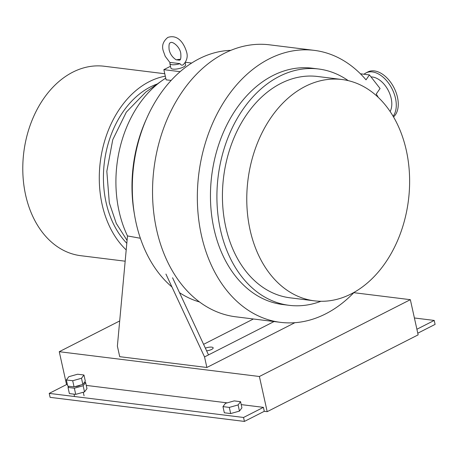 <?xml version="1.0" encoding="UTF-8"?>
<svg xmlns="http://www.w3.org/2000/svg" width="458" height="458" viewBox="0 0 458 458"><rect width="100%" height="100%" fill="white"/><g stroke="black" fill="none" stroke-linecap="round" stroke-linejoin="round"><path stroke-width="0.69" d="M393.107 116.24A25.991 16.064 -117 0 0 395.489 98.304A25.991 16.064 -117 0 0 365.948 72.937A25.991 16.064 -117 0 0 364.013 74.23M365.948 72.937L367.934 71.929A25.991 16.064 63 0 1 397.475 97.291A25.991 16.064 63 0 1 393.502 116.916M371.026 76.933A21.028 12.996 63 0 1 391.172 98.356A21.028 12.996 63 0 1 390.119 111.512M406.32 150.419A111.517 80.894 97.1 0 0 341.908 79.503A111.517 80.894 97.1 0 0 250.074 229.933A111.517 80.894 97.1 0 0 314.486 300.843A111.517 80.894 97.1 0 0 406.32 150.419M341.908 79.503L317.571 76.486A111.517 80.894 97.1 0 0 225.731 226.916A111.517 80.894 97.1 0 0 290.143 297.832L314.486 300.843M348.257 80.648A119.08 86.373 97.1 0 0 318.499 68.986A119.08 86.373 97.1 0 0 220.435 229.613A119.08 86.373 97.1 0 0 289.216 305.331A119.08 86.373 97.1 0 0 320.915 301.284M318.499 68.986L312.041 68.185A119.08 86.373 97.1 0 0 213.978 228.811A119.08 86.373 97.1 0 0 282.758 304.53L289.216 305.331M378.245 97.365A137.034 99.403 97.1 0 0 376.253 93.999L380.066 88.503L369.44 74.906L366.016 79.841A137.034 99.403 97.1 0 0 314.251 50.363A137.034 99.403 97.1 0 0 201.4 235.212A137.034 99.403 97.1 0 0 280.554 322.352A137.034 99.403 97.1 0 0 354.08 292.393M314.251 50.363L269.447 44.815A137.034 99.403 97.1 0 0 156.596 229.658A137.034 99.403 97.1 0 0 235.744 316.799L280.554 322.352M230.729 50.357A127.582 92.545 97.1 0 0 137.463 145.421A127.582 92.545 97.1 0 0 171.945 286.966M179.507 292.656A127.582 92.545 97.1 0 0 199.556 301.977M360.412 73.784L369.44 74.906M239.46 411.095L241.921 407.838L240.559 401.683L234.221 400.893L225.422 403.366L222.966 406.624L224.328 412.778L230.666 413.563L239.46 411.095L238.097 404.935L240.559 401.683M222.966 406.624L229.303 407.408L230.666 413.563M229.303 407.408L238.097 404.935M86.259 385.407L227.197 402.868M241.206 404.603L263.407 407.357L264.289 411.313L267.191 411.673L418.143 334.855L410.345 299.681L353.805 292.679M119.687 320.949L59.259 351.704L259.394 376.499L267.191 411.673M59.259 351.704L66.547 384.571M259.394 376.499L410.345 299.681M264.289 411.313L244.423 421.423L50.099 397.344L49.224 393.388L67.303 384.188M414.398 317.978L434.224 320.434L435.1 324.39L417.776 333.206M434.224 320.434L416.9 329.25M263.407 407.357L243.547 417.467L49.224 393.388M243.547 417.467L244.423 421.423M82.858 384.422L85.32 381.165L83.957 375.01L77.62 374.226L68.82 376.694L66.364 379.951L67.727 386.105L74.064 386.89L82.858 384.422L81.495 378.268L83.957 375.01M66.364 379.951L72.702 380.735L74.064 386.89M72.702 380.735L81.495 378.268M80.545 385.069A4.723 1.431 167.5 0 1 80.047 385.355A4.723 1.431 167.5 0 1 74.843 386.672M68.906 386.254L68.019 387.428L69.387 393.582L75.725 394.367L84.518 391.893L86.974 388.636L85.612 382.482L84.432 382.338M68.019 387.428L74.356 388.212L75.725 394.367M74.356 388.212L83.156 385.739L84.518 391.893M83.156 385.739L85.612 382.482M179.994 63.645L170.468 62.465A7.563 2.29 -12.5 0 0 169.895 63.651A7.563 2.29 -12.5 0 0 179.994 63.645C180.727 64.984 181.712 65.414 182.948 64.939L183.217 64.773C186.916 60.834 188.032 56.54 186.561 51.897C183.996 43.338 177.899 34.052 167.805 37.436C163.065 41.329 161.571 45.857 163.317 51.027L165.241 56.351L170.147 62.815M125.166 261.197L80.751 255.696A95.453 69.238 -82.9 0 1 22.9 174.063A95.453 69.238 -82.9 0 1 72.799 72.158A95.453 69.238 -82.9 0 1 104.224 66.244L164.766 73.744M126.196 249.931A95.453 69.238 -82.9 0 1 100.502 160.22A95.453 69.238 -82.9 0 1 149.302 81.638A95.453 69.238 -82.9 0 1 165.304 76.171M206.61 350.828A5.198 1.574 -12.5 0 0 211.648 349.431A5.198 1.574 -12.5 0 0 213.17 347.862A5.198 1.574 -12.5 0 0 205.373 348.177M165.933 274.067L204.537 356.925L206.879 367.482L119.721 356.679L117.38 346.128L127.484 235.927A105.85 76.778 -82.9 0 1 119.051 211.184A105.85 76.778 -82.9 0 1 162.069 80.597A105.85 76.778 -82.9 0 1 165.744 78.146M127.072 240.416L116.28 223.435L109.319 202.86L106.829 171.321L112.754 139.719L126.328 112.124L145.81 92.087L162.069 80.597M170.479 66.284L163.861 69.656L166.122 79.852L171.149 80.39M146.32 119.189A120.969 87.747 97.1 0 0 134.497 214.625M169.895 63.651L170.874 68.047A7.563 2.29 -12.5 0 0 175.609 69.124A7.563 2.29 -12.5 0 0 183.418 67.051A7.563 2.29 -12.5 0 0 185.633 64.773L185.175 62.7M180.303 59.271A7.563 2.29 -12.5 0 0 176.336 59.883M126.809 243.295A89.785 65.128 -82.9 0 1 104.813 159.144A89.785 65.128 -82.9 0 1 150.47 86.906A89.785 65.128 -82.9 0 1 157.294 83.969M163.861 69.656L180.126 71.671M185.444 62.271L191.65 63.044M127.484 235.927L140.383 238.269M253.4 318.991L203.587 344.336M274.061 321.55L204.537 356.925M294.872 322.701L206.879 367.482M172.569 277.766L208.51 354.904M84.06 395.804L83.27 392.243M74.539 396.525L74.019 394.155M169.128 49.739C170.09 54.021 172.42 57.364 176.13 59.78L179.376 60.175C180.698 60.21 181.156 57.874 180.75 53.185C179.588 46.166 171.956 40.894 170.502 42.743C169.179 42.714 168.721 45.044 169.128 49.739"/></g></svg>
